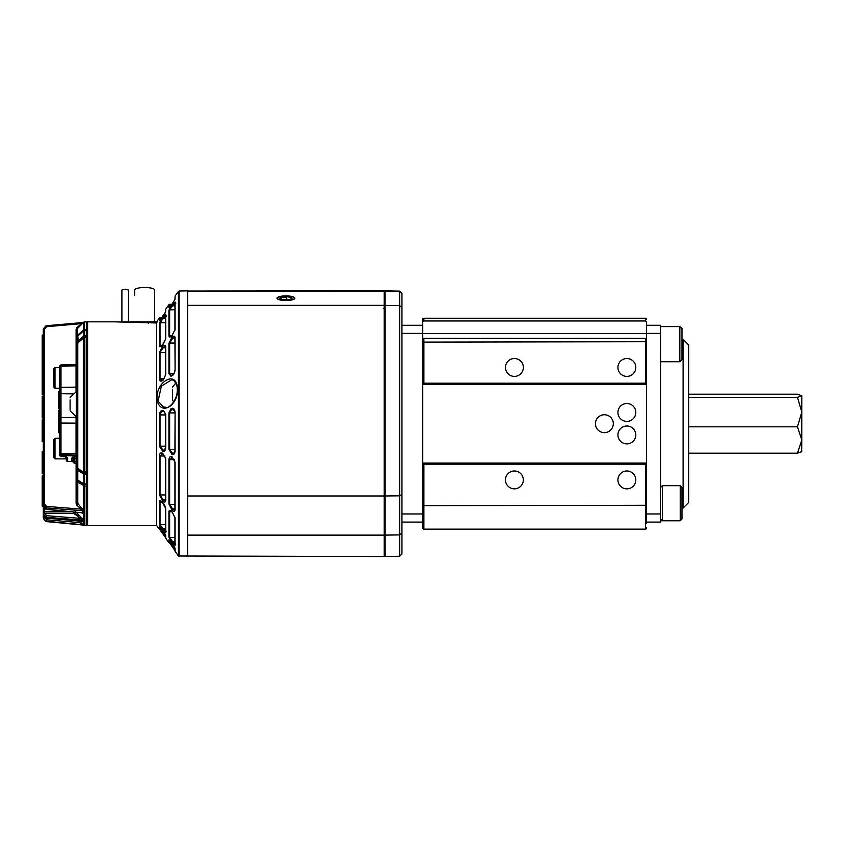<?xml version="1.0" encoding="UTF-8"?>
<svg xmlns="http://www.w3.org/2000/svg" width="844" height="844" viewBox="0 0 844 844"><rect width="100%" height="100%" fill="white"/><g stroke="black" fill="none" stroke-linecap="round" stroke-linejoin="round"><path stroke-width="1.27" d="M801.663 451.878L801.8 439.998L797.464 426.821L688.725 426.821M801.8 451.614L797.464 453.186L688.725 453.186M797.464 426.821L801.8 412.072L797.464 397.324L801.8 395.762L797.464 394.19L688.725 394.19M797.464 397.324L688.725 397.324M801.8 395.762L801.8 439.998L797.464 453.186M683.102 339.341L688.725 344.964L688.725 502.412L683.102 508.035L683.102 339.341L681.973 339.341M646.546 522.088L660.609 522.088L660.609 513.975L646.546 513.975L646.546 523.217M401.944 333.401L422.749 333.401L422.749 325.288L401.944 325.288L401.944 513.975L422.749 513.975L422.749 339.151L423.878 338.36L645.417 338.36L646.546 339.151L646.546 333.401L660.609 333.401L660.609 325.288L646.546 325.288L646.546 321.754L645.417 320.963L645.417 318.251L423.878 318.251A1.129 1.129 0 0 0 422.749 319.38L422.749 324.159M422.749 463.05L646.546 463.05L646.546 383.197L646.546 384.326L422.749 384.326M660.609 513.975L660.609 333.401M646.546 333.401L646.546 325.288M680.222 485.669L681.973 487.421L681.973 518.997L680.222 520.759L680.222 485.669L662.361 485.669L662.361 520.759L660.609 518.997M680.222 326.976L681.973 328.379L681.973 359.597L679.831 361.738L679.831 326.596L681.973 328.727M635.806 412.442A8.936 8.936 0 0 0 626.87 403.506A8.936 8.936 0 0 0 617.924 412.442A8.936 8.936 0 0 0 626.87 421.388A8.936 8.936 0 0 0 635.806 412.442M635.806 434.934A8.936 8.936 0 0 0 626.87 425.998A8.936 8.936 0 0 0 617.924 434.934A8.936 8.936 0 0 0 626.87 443.87A8.936 8.936 0 0 0 635.806 434.934M613.314 423.688A8.936 8.936 0 0 0 604.378 414.752A8.936 8.936 0 0 0 595.431 423.688A8.936 8.936 0 0 0 604.378 432.624A8.936 8.936 0 0 0 613.314 423.688M635.806 479.919A8.936 8.936 0 0 0 626.87 470.973A8.936 8.936 0 0 0 617.924 479.919A8.936 8.936 0 0 0 626.87 488.855A8.936 8.936 0 0 0 635.806 479.919M635.806 367.457A8.936 8.936 0 0 0 626.87 358.521A8.936 8.936 0 0 0 617.924 367.457A8.936 8.936 0 0 0 626.87 376.403A8.936 8.936 0 0 0 635.806 367.457M523.343 367.457A8.936 8.936 0 0 0 514.407 358.521A8.936 8.936 0 0 0 505.461 367.457A8.936 8.936 0 0 0 514.407 376.403A8.936 8.936 0 0 0 523.343 367.457M523.343 479.919A8.936 8.936 0 0 0 514.407 470.973A8.936 8.936 0 0 0 505.461 479.919A8.936 8.936 0 0 0 514.407 488.855A8.936 8.936 0 0 0 523.343 479.919M646.546 321.754L646.546 324.159M646.546 339.151L646.546 383.197L645.417 383.197L645.417 341.714L646.546 342.105M646.546 463.05L646.546 384.326M423.878 338.36L423.878 383.197L422.749 383.197L422.749 464.179L646.546 464.179L646.546 513.975M422.749 325.288L422.749 319.38L423.878 318.251L423.878 320.963L645.417 320.963M401.944 513.975L401.944 522.088L422.749 522.088L422.749 527.996L422.749 523.217M422.749 342.105L645.417 341.714L645.417 338.36M423.878 383.197L645.417 383.197M422.749 505.271L423.878 505.661L423.878 529.125L422.749 527.996A1.129 1.129 0 0 0 423.878 529.125L645.417 529.125A1.129 1.129 0 0 0 646.546 527.996L645.417 529.125L645.417 464.179M423.878 464.179L423.878 505.661L646.546 505.271M423.878 320.963L422.749 321.754M646.546 319.38A1.129 1.129 0 0 0 645.417 318.251L646.546 319.38M679.831 520.78L660.609 520.78M422.749 339.151L422.749 333.401M422.749 513.975L422.749 522.088M84.59 331.249L83.651 329.804L84.59 329.445L86.257 329.424L87.586 330.859M86.679 484.15L86.679 474.138L83.778 473.959A0.886 0.527 -62.1 0 1 84.389 472.904L84.695 484.108L87.586 483.623A0.886 0.738 -0 0 1 86.7 484.372L86.7 484.15M86.7 472.957A0.886 0.738 180 0 0 86.679 472.957L86.679 474.138L86.7 472.957A0.886 0.738 -0 0 1 87.586 473.706L86.7 474.138M84.337 336.914L83.778 336.028L86.679 335.669L86.679 336.84L84.389 336.967M86.7 330.257L87.586 331.059A0.886 0.812 180 0 0 86.679 330.257L83.915 330.542M148.227 322.756A0.886 0.876 -0 0 1 148.681 322.63L148.671 323.284M84.611 472.545L83.651 471.712L87.586 471.627L86.658 472.566L84.59 472.545M84.59 471.891L84.59 336.893L87.586 338.011L86.499 336.914L83.651 337.421L77.395 343.413L77.395 468.156L78.756 469.264M77.395 473.579L77.395 479.983L84.695 484.319M86.679 330.257L86.679 335.669A0.886 0.76 -0 0 1 87.586 336.439L86.679 336.925M179.128 291.011L187.642 290.863L187.642 556.512L187.642 535.117L384.231 535.117L384.231 556.512L178.422 555.996L178.422 291.38L179.128 291.011L179.128 556.365M171.881 305.053L175.088 301.994L175.088 329.498L171.881 335.743C170.224 337.357 169.243 337.421 168.927 335.923L168.927 310.191L171.881 305.053L172.587 305.771L175.795 303.334M162.27 318.009L165.719 314.633L165.719 338.887L162.27 345.375C160.613 346.989 159.632 347.053 159.316 345.576L159.316 323.136L162.27 318.009L162.976 318.726L165.551 318.705M177.092 385.592C180.637 403.453 162.037 416.799 157.385 401.48C153.798 384.02 174.233 370.115 177.092 385.592L176.955 385.94C179.614 401.881 165.624 409.994 165.941 407.283L163.314 406.861L158.081 401.111L161.373 386.162L171.258 380.022C173.168 379.336 175.067 381.309 176.955 385.94L177.219 386.193M171.881 337.473L172.039 337.326C173.769 335.69 174.782 335.764 175.088 337.547L175.088 370.105C174.55 373.67 173.178 375.696 170.994 376.16L168.927 373.755L168.927 343.297L171.881 337.473L172.587 338.455L174.845 337.389M162.27 346.873L162.66 346.483C164.39 344.848 165.413 344.932 165.719 346.726L165.719 374.652L163.135 380.095C161.109 381.804 159.832 381.34 159.316 378.703L159.316 352.686L162.27 346.873L162.976 347.855L165.551 347.855M165.719 447.932C165.413 450.612 164.401 451.698 162.66 451.192L159.316 446.117L159.316 414.9C159.832 411.629 161.098 410.142 163.135 410.458L165.719 414.404L165.719 447.721M175.088 451.192C174.792 453.85 173.769 454.937 172.039 454.431L168.927 449.43L168.927 412.916L170.994 408.718C173.178 407.546 174.55 408.696 175.088 412.167L175.088 450.97M171.881 456.741L175.088 462.185L175.088 509.829C174.792 511.612 173.769 511.686 172.039 510.05L168.927 504.079L168.927 459.495C169.233 457.079 170.224 456.161 171.881 456.741A0.886 0.696 110.8 0 0 172.292 457.437L172.292 457.437A0.886 0.696 110.8 0 0 172.366 457.459M162.27 453.101L165.719 458.651L165.719 500.65C165.413 502.444 164.401 502.528 162.66 500.893L159.316 494.689L159.316 455.834C159.632 453.439 160.613 452.521 162.27 453.101A0.886 0.696 110.8 0 0 162.681 453.787L162.681 453.787A0.886 0.696 110.8 0 0 162.892 453.829M171.881 511.633L175.088 517.878L175.088 545.382L172.039 542.534L168.927 537.185L168.927 511.453C169.233 509.955 170.224 510.019 171.881 511.633L172.07 511.96M162.27 502.001L165.719 508.489L165.719 532.743C165.413 533.176 164.401 532.237 162.66 529.895L159.316 524.24L159.316 501.811C159.632 500.323 160.613 500.386 162.27 502.001L162.628 502.359M165.719 537.828L159.316 528.882M115.702 321.87L156.657 322.967L156.657 525.527L159.316 529.251L159.316 526.846L162.301 529.958M160.096 527.131L165.719 535.613L165.719 538.208L168.927 542.703L168.927 539.886L172.07 543.209L175.088 548.326L175.088 551.332L178.422 555.996M175.088 550.805L169.749 543.072M116.725 321.849L87.586 321.849L87.586 525.527L156.657 525.527M154.663 321.859L154.663 290.062A9.959 2.574 180 0 0 144.704 287.488A9.959 2.574 180 0 0 134.734 290.062L134.734 295.242M86.71 484.192L86.257 486.049L84.59 486.028L77.395 481.935L77.395 464.97M84.611 484.097L84.59 513.817A1.329 1.171 180 0 1 83.651 513.479L82.322 513.004M84.59 513.817L84.59 522.193A1.329 1.287 180 0 1 83.651 521.824L82.955 521.423M84.59 522.193L84.59 525.485A1.329 1.329 180 0 1 83.651 525.095L46.504 521.613L43.614 518.796L43.308 512.92M81.657 324.307L80.739 323.706L46.589 326.702L46.504 325.721L82.934 322.524A1.329 1.329 180 0 0 83.704 322.197L77.785 328.221L76.867 327.62L82.934 322.535L46.504 325.721L43.308 329.403L43.308 336.366M76.118 334.308L77.395 332.979L77.395 329.181L77.395 343.149L77.395 335.954L77.785 335.079L78.049 335.754M128.541 291.792L128.541 321.849L128.541 290.051L125.218 289.197L121.895 290.051L121.895 321.849L121.895 295.252M77.796 480.595A0.886 0.738 -0 0 1 77.395 479.983L77.395 470.298L83.778 473.959L83.978 484.277L77.785 480.521L77.785 470.773A0.886 0.527 -62.1 0 1 78.397 469.728L84.389 472.904M82.543 521.339L45.597 517.667L43.614 515.378L43.308 513.753L44.616 513.405L43.614 514.566L46.504 517.288L82.934 520.178L80.085 518.343L81.003 517.108L83.651 520.231L83.651 525.137L86.257 525.527L87.586 524.198M77.785 342.474L77.785 341.314L83.778 336.028L83.778 330.658L77.785 336.039L77.395 349.479M84.389 484.245L86.7 484.509L87.586 483.623M78.397 480.89L77.395 479.983M45.66 517.731L46.589 515.684L46.504 518.121M44.616 516.56L43.614 518.67L43.308 517.815L44.616 517.467L46.589 519.798L46.504 521.455L45.597 520.991L46.589 519.798L79.431 522.573L77.764 520.948M82.955 521.37L46.504 518.163L43.677 515.441M43.308 380.992L42.2 380.992L43.308 380.992L43.308 394.686L42.2 394.686L42.2 335.057L43.308 335.047L42.2 335.057M43.308 455.57L43.308 441.718L42.2 441.718L42.2 419.816L43.308 419.816L43.308 423.846L43.308 417.917L42.2 417.917L42.2 396.174L43.308 396.174L43.308 401.058L42.2 401.058M42.2 473.706L42.2 451.434L43.308 451.434L43.308 473.727L42.2 473.706M42.2 489.953L42.2 475.953L43.308 475.953L43.308 473.727M43.624 518.796L45.608 521.149L43.308 517.942L43.308 506.2L42.2 506.2L42.2 491.493M43.308 505.883L43.308 504.406L43.614 506.738L43.308 505.883L43.614 506.632L44.616 506.231M43.308 329.392L43.614 328.548L44.616 329.076L43.308 329.413L43.308 504.406L44.616 504.058L43.614 505.134L46.504 507.898L46.504 509.417L46.589 508.594L45.597 509.006L46.504 509.417L46.589 508.594M81.657 512.783L45.597 509.111L45.597 507.487L46.589 506.411L46.504 507.898L82.934 510.757L76.867 505.218L76.097 503.319L77.395 502.971L83.651 510.631L83.651 520.231A1.329 1.266 180 0 0 84.59 520.6M77.395 465.814L77.395 470.298A0.886 0.738 -0 0 1 78.27 469.559L78.397 469.728M77.395 344.236L77.395 336.893L77.827 335.954L78.218 342.084M45.608 521.149L82.934 524.789L46.504 521.613L46.589 520.632M84.59 525.211A1.329 1.329 180 0 1 83.704 524.873A1.329 1.329 180 0 0 82.934 524.546L79.431 522.573L80.338 521.297L83.651 524.768A1.329 1.319 180 0 0 84.59 525.158M43.308 331.734L43.308 332.399M43.308 514.555L43.308 513.532L44.616 513.184L44.616 511.622L70.674 511.886M42.2 376.962L43.308 376.962M42.2 360.093L43.308 360.093L43.308 355.271L42.2 355.271M42.2 363.616L43.308 363.616L43.308 367.119L42.2 367.119M42.2 423.846L43.308 423.846L43.308 426.705L42.2 426.705M42.2 437.477L43.308 437.477L42.2 437.688M42.2 476.153L43.308 476.153L43.308 482.135L42.2 482.135M42.2 488.655L43.308 488.655L43.308 490.533L42.2 490.533M43.308 491.493L42.2 492.073M42.2 499.047L43.308 499.047M43.614 506.632L45.597 509.006M82.649 513.025L82.934 512.899A1.329 1.171 180 0 1 83.704 513.194A1.329 1.171 180 0 0 84.59 513.49M46.504 509.417L82.934 512.899L82.934 510.757A1.329 1.139 180 0 1 83.704 511.042A1.329 1.139 180 0 0 84.59 511.327M77.912 335.933L77.785 335.079L83.651 329.804L83.651 322.26A1.329 1.329 180 0 1 84.59 321.87L84.59 321.87A1.329 1.329 180 0 0 83.704 322.197L82.934 322.524M77.806 516.148L73.713 513.479L44.616 513.184L46.589 515.684L80.085 518.343L77.806 516.148L78.724 514.914L81.003 517.108M43.308 513.532L43.308 510.398A1.329 1.224 0 0 0 44.616 511.622L44.616 507.93M74.272 456.836L74.272 458.83A1.329 1.287 180 0 1 72.974 457.553L72.974 460.37L74.272 461.636L76.097 461.657L76.097 458.862A1.329 1.287 180 0 1 77.395 460.149L77.395 455.538A1.329 1.287 0 0 1 76.076 456.815L76.044 456.815A1.329 1.287 180 0 1 76.044 456.815L76.044 455.148A1.329 0.538 0 0 0 76.076 455.148A1.329 0.538 0 0 0 77.395 454.61A1.329 1.287 180 0 1 76.076 455.887A1.329 1.287 0 0 0 76.076 455.887L60.99 455.665L60.979 456.52L64.999 456.583M72.974 457.553L72.964 460.413M81.657 507.951L80.739 509.09L46.589 506.411L44.616 504.058L44.616 329.076L46.589 326.702L45.597 326.185L46.504 325.71M43.308 501.209L43.308 510.398M42.2 491.366L43.308 491.366L43.308 490.659L42.2 490.659M43.308 400.204L43.308 396.184L42.2 396.184L43.308 396.184M43.308 396.174L43.308 394.686M43.308 512.308L43.308 509.86M73.713 511.918L73.713 513.479M76.097 503.319L76.097 463.282L74.272 463.261L74.272 458.83L76.097 458.862L76.097 456.868M76.097 463.282L76.097 461.657A1.329 1.287 0 0 1 77.395 462.945L76.097 463.282M77.395 348.023L77.395 363.353M76.097 364.682L76.097 329.529L76.867 327.62M77.785 512.572L77.785 514.017L77.142 512.508M75.622 511.643L75.802 514.365L77.785 514.017L78.724 514.914M77.395 442.267L77.395 416.809L76.308 416.809L76.308 391.616L77.395 391.616L77.395 388.324M77.395 391.025L77.395 389.58M76.097 329.529L77.395 329.181L77.395 335.954A1.329 0.601 180 0 0 77.574 336.25M77.395 422.707L76.076 423.129L76.044 417.369A1.329 1.308 -0 0 1 77.395 418.677L77.395 436.337M77.785 342.611L78.756 342.801L77.785 342.611L77.785 468.589L84.611 472.598L78.102 469.327L77.395 468.156A1.329 1.118 180 0 0 77.838 468.979M78.756 480.816L77.785 482.504L77.785 504.079L76.867 505.218M78.059 480.964A1.329 1.118 180 0 0 77.395 481.935L77.395 502.971M77.785 335.079L77.395 329.181M130.092 322.788L130.978 321.902L130.957 322.556M83.651 337.421L84.59 337.6L83.651 337.421L83.651 471.712M84.59 510.968A1.329 1.139 180 0 1 83.651 510.631L83.651 485.796L84.59 484.118M120.966 322.134A0.886 0.77 -83.8 0 1 121.304 322.028L129.206 321.849L130.092 322.735L130.978 321.849L144.704 321.912L144.683 322.566M117.358 321.859L116.662 321.88M146.909 322.756L146.909 322.007L129.206 321.912A0.886 0.886 -0 0 1 129.438 321.944L146.909 322.007A0.886 0.886 180 0 1 147.784 322.756A0.886 0.886 180 0 1 148.681 321.975L148.681 322.63L156.203 322.651A0.886 0.876 180 0 0 156.921 322.281L156.657 323.073M84.685 330.299L84.695 336.851M84.59 522.014A1.329 1.287 180 0 1 83.704 521.687A1.329 1.287 180 0 0 82.934 521.37L82.934 520.178A1.329 1.266 180 0 1 83.704 520.495A1.329 1.266 180 0 0 84.59 520.811M147.352 322.756A0.886 0.876 -0 0 0 146.909 322.651L121.304 322.028M83.704 322.197L84.59 321.859L84.6 330.32M156.657 322.967L156.657 325.32M146.044 322.007A0.886 0.886 -0 0 1 146.466 321.902L146.455 322.556M84.59 321.859L86.257 321.859L86.71 331.164M86.71 472.397L86.257 471.87L86.71 472.397M86.71 469.697A0.886 0.738 180 0 0 87.586 468.958M87.227 484.329A0.886 0.696 -0 0 1 87.586 484.899L86.257 486.049L86.257 525.527M171.881 335.743L170.446 336.503L169.633 335.659L171.859 335.596M174.919 309.769L169.633 309.832L172.587 305.771L174.919 305.75M162.27 345.375L160.835 346.135L160.022 345.301L162.238 345.249M165.551 322.724L160.022 322.788L163.367 318.199L166.416 315.972M170.847 376.171A0.886 0.738 -94.4 0 1 171.554 375.485L169.633 373.597L173.969 373.523M171.48 375.485L171.659 375.474A0.886 0.738 86.6 0 0 170.994 376.16M174.919 343.054L169.633 343.044L172.587 338.455L174.919 338.465M171.554 375.485L171.701 375.474A0.886 0.738 86.6 0 0 171.659 375.474C173.569 374.536 174.655 372.816 174.919 370.326L175.067 370.527M165.551 352.433L160.022 352.433L163.367 347.475L165.445 346.536L165.551 347.074A0.886 0.591 180 0 1 165.719 346.726M162.27 451.055A0.886 0.696 -70.9 0 1 162.976 450.074L160.022 446.202L165.551 446.128M164.158 450.306L163.367 450.211A0.886 0.696 109.1 0 0 162.66 451.192M173.526 453.544L172.587 453.397L169.633 449.504L174.919 449.441M174.919 412.938L169.633 412.885L171.554 409.667L174.107 409.699M174.033 409.625L171.554 409.667A0.886 0.654 55.9 0 1 170.847 408.823M175.088 509.829A0.886 0.601 180 0 1 174.919 509.481L174.824 510.008L172.587 508.921L169.633 504.332L174.919 504.332M174.413 459.706L169.633 459.611L172.587 457.459M162.27 500.503L162.976 499.521L160.022 494.943L165.551 494.943M164.991 456.055L160.022 455.95L162.976 453.819M160.982 453.998L162.544 453.724M165.719 500.65A0.886 0.591 180 0 1 165.551 500.302L165.445 500.84L163.367 499.901L162.66 500.893M175.795 544.053L172.746 541.806L169.633 537.544L174.919 537.607M171.859 511.781L169.633 511.728L170.446 510.873L172.366 512.139M162.27 529.367L162.976 528.65L160.022 524.588L165.551 524.651M162.238 502.138L160.022 502.085L160.835 501.241L162.998 502.75M166.416 531.404L163.367 529.177L162.66 529.895M164.485 533.165L163.841 533.155L164.749 533.587M165.551 535.265L164.137 533.598L163.419 534.22L165.593 537.586M172.904 544.401L171.554 544.38L169.633 542.586M174.919 548.231L170.857 544.507L173.02 544.57M155.781 323.041L156.203 321.859L148.681 321.975M174.919 305.612L172.039 304.842M174.919 338.36L172.746 338.307L172.039 337.326M161.848 380.401L160.022 378.545L164.369 378.428M165.551 414.974L160.022 414.868C160.529 412.283 161.805 411.123 163.841 411.387M163.135 410.458A0.886 0.717 103.7 0 0 163.641 411.376L163.567 411.355M172.039 454.431A0.886 0.696 109.1 0 1 172.746 453.45L173.969 453.418M170.994 408.718A0.886 0.654 55.1 0 0 171.701 409.562L173.136 409.203L175.088 412.262M172.039 510.05L172.746 509.069L174.919 509.016M172.039 542.534L174.919 541.764M163.135 533.798L163.841 533.155L160.022 529.251M160.022 336.672L160.571 337.252M175.088 329.498A0.886 0.654 180 0 0 174.919 329.877L172.039 335.585M165.719 338.887A0.886 0.654 180 0 0 165.551 339.267L162.66 344.985M162.66 317.481L165.551 318.251M163.135 380.095A0.886 0.559 -133 0 1 163.251 379.642L163.251 379.642A0.886 0.559 -133 0 1 163.441 379.547M161.805 380.401L163.557 379.367A0.886 0.57 48.1 0 0 163.43 379.821M162.66 346.483L163.367 347.475L165.551 347.528M163.43 410.522A0.886 0.717 101.7 0 0 163.968 411.45L163.641 411.376A0.886 0.717 103.7 0 0 163.81 411.397M165.719 414.404L163.968 411.45A0.886 0.717 101.7 0 0 164.137 411.461M171.881 454.378A0.886 0.696 -70.9 0 1 172.587 453.397L174.043 453.376M171.881 509.903L172.587 508.921L174.919 508.911M172.039 456.804A0.886 0.696 110.8 0 0 172.44 457.49L171.796 457.332M162.66 453.249A0.886 0.696 110.8 0 0 163.071 453.935L162.681 453.787M171.881 542.323L172.587 541.605L174.919 541.626M172.039 511.791L174.919 517.499A0.886 0.654 180 0 1 175.024 517.193M162.66 502.391L162.755 502.655C162.913 502.444 165.867 506.79 165.551 508.109L165.551 508.109A0.886 0.654 180 0 1 165.646 507.814M162.28 529.948L162.692 530.496M171.005 544.696L174.961 550.541M156.53 322.028L156.921 321.49L156.921 322.281M171.881 304.42L169.528 307.227M175.088 299.05A0.886 0.865 180 0 0 174.919 299.483L175.088 296.054L175.088 299.05L172.039 304.209M162.692 316.89L162.301 317.418M162.67 316.901L165.551 312.269L165.719 309.168L165.719 311.763L159.917 320.277M168.927 310.191L168.927 310.191A0.886 0.844 0 0 1 169.633 309.832L169.633 335.659A0.886 0.654 -0 0 0 168.927 335.923M159.6 322.239L159.316 323.136A0.886 0.844 -0 0 1 160.022 322.788L160.022 345.301A0.886 0.654 -0 0 0 159.316 345.576M161.457 452.943L160.793 453.059M160.381 453.27L159.59 454.315M159.316 455.834L160.022 455.95L160.022 494.943A0.886 0.591 0 0 1 159.316 494.689M384.231 291.043L187.642 291.043L384.231 290.863L384.231 535.117M384.231 305.359L187.642 305.359L187.642 495.987L384.231 495.987M277.001 298.206A8.936 2.31 0 0 0 285.937 300.517A8.936 2.31 0 0 0 294.883 298.206A8.936 2.31 0 0 0 285.937 295.885A8.936 2.31 0 0 0 277.001 298.206M401.944 522.088L401.944 533.144L399.687 534.906L385.138 535.107L385.138 556.502L385.117 535.107L384.231 534.41M401.944 533.144L401.944 553.991L399.687 556.249L399.687 495.818L385.138 495.977L384.231 495.417M401.944 494.384L399.687 495.818L399.687 291.127L401.944 293.385L401.944 307.733L399.687 305.612L385.138 305.38L385.138 495.977L385.117 305.38L384.231 306.214M401.944 293.543L399.687 291.307L385.138 291.053L384.231 291.929M385.117 291.053L385.117 305.38M401.944 307.733L401.944 325.288M385.138 535.107L385.138 495.977M384.231 308.598L383.366 308.377M70.094 403.21L70.094 404.993M70.094 400.161L70.094 409.804M70.094 406.238L70.094 407.441M70.094 399.856L70.094 400.974M172.598 389.559L172.598 400.235M172.598 399.908L172.598 399.212M172.598 386.985L175.805 382.965M172.598 398.917L172.598 396.838M172.598 395.636L172.598 397.819M172.598 389.253L172.598 390.371M59.692 436.717L59.692 445.389M59.692 408.338L58.584 408.338L59.692 408.348L58.584 408.359L58.584 391.648L59.692 391.648L59.692 392.682L59.692 366.296A1.329 1.287 180 0 1 60.99 365.019L60.99 365.23A1.329 1.066 180 0 0 59.692 366.296L60.99 364.967L76.044 364.682L77.395 366.011A1.329 1.076 180 0 0 76.044 364.935L76.044 364.724A1.329 1.287 0 0 0 76.044 364.724A1.329 1.287 180 0 1 77.395 366.011M60.99 456.467A1.329 1.287 0 0 1 59.692 455.19L59.692 392.682A1.329 1.034 0 0 0 60.99 393.705L72.974 393.874M72.964 457.005A1.329 1.287 180 0 1 71.645 458.186L71.624 461.51L67.636 461.425A1.329 1.287 180 0 1 66.328 460.149L66.328 458.07L66.328 460.149L67.625 461.478L71.645 461.51A1.329 1.287 0 0 0 71.645 461.51L71.624 461.51A1.329 1.287 0 0 0 72.974 460.233L72.974 456.836L76.076 456.868L77.395 455.538M59.692 419.552L59.692 420.966L58.584 420.966L58.584 419.552L59.692 419.552M59.692 374.82L59.692 389.854M58.584 421.061L59.692 421.061L58.584 421.589M59.692 427.349L58.584 427.349L58.584 432.719L59.692 432.719L59.692 438.279L54.997 438.279L54.997 458.862L65.705 458.862L65.705 456.699M58.584 427.349L58.584 422.116L59.692 422.116M59.692 414.668L58.584 414.668L58.584 410.184L59.692 410.184M58.584 410.184L59.692 410.026M58.584 419.552L58.584 414.668M59.692 454.388A1.329 0.527 0 0 0 60.99 454.916L60.99 455.665A1.329 1.287 180 0 1 59.692 454.388M76.044 391.743L76.044 365.863A1.329 1.002 180 0 0 76.044 365.863L76.044 364.724L60.99 365.019L60.99 366.064A1.329 1.002 -0 0 0 59.692 367.066M65.03 456.583L67.636 458.049A1.329 1.287 180 0 1 66.338 456.878M71.645 458.186A1.329 1.287 180 0 1 71.624 458.186L74.23 456.794L76.055 456.868M66.328 458.07L66.328 456.731L60.979 456.52L59.692 455.19M54.997 438.279L53.731 439.534L53.731 457.596L54.997 458.862M54.997 388.293L53.731 387.027L53.731 368.976L54.997 367.71L54.997 388.293L59.692 388.293M278.045 299.05A8.545 2.216 180 0 1 278.045 297.352A8.545 2.216 180 0 1 285.937 295.991A8.545 2.216 180 0 1 293.839 297.352L293.839 297.352A8.545 2.216 180 0 1 289.207 300.242A8.545 2.216 180 0 1 278.045 299.05M283.616 296.74A6.087 1.572 0 0 0 281.115 297.236L283.932 297.732L286.738 296.634A6.087 1.572 0 0 0 283.616 296.74M280.313 298.808L281.115 297.236A6.087 1.572 0 0 0 280.071 298.628A6.087 1.572 0 0 0 280.313 298.808A6.087 1.572 0 0 0 285.145 299.768A6.087 1.572 0 0 0 290.769 299.166A6.087 1.572 0 0 0 291.802 298.628A6.087 1.572 0 0 0 291.57 297.594A6.087 1.572 0 0 0 286.738 296.634L291.57 297.594L290.769 299.166M281.115 297.236L281.115 299.166M286.738 299.768L286.738 296.634M86.7 336.84L86.7 335.669M86.257 363.426L87.122 363.194M84.695 472.967L86.679 472.566M42.2 413.043L43.308 413.043M42.2 456.435L43.308 456.435M74.272 463.261L71.666 460.708M82.934 524.789A1.329 1.329 180 0 1 83.704 525.126A1.329 1.329 180 0 0 84.59 525.464M130.978 321.849L144.704 321.849L145.59 322.735L146.466 321.859A0.886 0.886 180 0 0 145.991 322.007M164.78 450.052L162.976 450.074L164.591 450.179M165.551 499.521L162.976 499.521L165.551 499.848M165.551 528.682L162.976 528.65L165.551 529.125M86.257 337.104L86.257 471.87M146.466 321.859L156.203 321.859A0.886 0.886 180 0 0 156.921 321.49M87.586 484.878A0.886 0.738 180 0 0 87.27 484.308M168.927 373.755L169.633 373.597L169.633 343.044A0.886 0.601 0 0 0 168.927 343.297M159.316 378.703L160.022 378.545L160.022 352.433A0.886 0.591 0 0 0 159.316 352.686M159.316 446.117L160.022 446.202L160.022 414.868L159.316 414.9M168.927 449.43L169.633 449.504L169.633 412.885L168.927 412.916M168.927 504.079A0.886 0.601 0 0 0 169.633 504.332L169.633 459.611L168.927 459.495M168.927 537.185A0.886 0.844 0 0 0 169.633 537.544L169.633 511.728A0.886 0.654 0 0 1 168.927 511.453M159.316 524.24A0.886 0.844 0 0 0 160.022 524.588L160.022 502.085A0.886 0.654 -0 0 1 159.316 501.811M162.069 529.663L160.022 529.621L160.022 527.247M171.986 543.114L169.633 543.072L169.633 540.287M169.633 307.089L169.633 304.304L171.986 304.262M160.022 320.129L160.022 317.755L162.069 317.713M175.088 301.994A0.886 0.844 180 0 0 174.919 302.49L174.919 329.877A0.886 0.654 180 0 0 175.024 330.183M165.719 314.633A0.886 0.844 180 0 0 165.551 315.128L165.551 339.267A0.886 0.654 180 0 0 165.646 339.562M157.385 401.48L158.081 401.111M175.088 337.547A0.886 0.601 180 0 0 174.919 337.895L174.824 337.368M175.088 370.105L174.919 337.895M165.551 414.446L165.551 447.826L164.126 450.306M175.088 412.167L174.919 451.086L173.505 453.544M172.44 457.49L174.919 462.037L174.919 509.481A0.886 0.601 180 0 1 175.088 509.132M163.071 453.935L165.551 458.492L165.551 500.302A0.886 0.591 180 0 1 165.719 499.954M175.088 517.878A0.886 0.654 180 0 1 174.919 517.499L174.919 544.897L175.647 544.201M165.719 508.489A0.886 0.654 180 0 1 165.551 508.109L165.551 532.247L166.279 531.572M159.316 526.846A0.886 0.865 0 0 0 159.97 527.205M168.927 539.886A0.886 0.865 0 0 0 169.591 540.244M175.088 548.326A0.886 0.865 180 0 1 174.919 547.893L172.049 543.198M169.633 304.304L168.927 304.673L168.927 307.49A0.886 0.865 -0 0 1 169.591 307.132M160.022 317.755L159.316 318.125L159.316 320.53A0.886 0.865 -0 0 1 159.97 320.171M59.692 388.388A1.329 1.002 -0 0 1 60.99 387.385L60.99 423.044L59.692 422.622M59.692 418.94A1.329 1.308 -0 0 1 60.99 417.622L76.044 417.369A1.329 1.308 -0 0 1 76.076 417.369L76.044 416.672M77.395 366.866A1.329 1.002 180 0 0 76.076 365.863L60.99 366.064L60.99 387.385L76.044 387.185A1.329 1.002 -0 0 1 77.395 388.187M59.692 453.249L60.99 453.671L60.99 454.916L76.044 455.148L76.044 453.755L77.395 453.333M76.076 423.129L60.99 423.044L60.99 453.671L76.044 453.755L76.044 423.129M58.584 395.393L59.692 395.393M76.044 364.935L60.99 365.23M67.636 461.425L67.636 458.049M683.102 508.035L681.973 508.035M680.222 520.759L662.361 520.759M660.609 487.421L662.361 485.669M660.609 361.738L679.831 361.738M660.609 326.596L679.831 326.596M422.749 333.486L646.546 333.486M660.282 355.472L660.609 356.421M660.282 491.904L660.609 490.955M86.257 321.859L87.586 323.189M86.7 330.183L83.809 330.563L77.827 335.954M128.541 295.252L128.541 293.522M43.308 419.816L42.2 419.816M43.308 451.434L42.2 451.434M43.614 506.738L45.597 509.111M43.614 328.548L45.597 326.185M77.395 343.413L84.59 336.893M77.785 336.682L77.395 337.589M147.795 322.893L146.909 322.007M163.557 379.367L165.551 374.873L165.551 347.074M159.537 529.072L163.419 534.22M160.022 529.621L159.316 529.251M165.551 537.322L165.551 535.107L162.67 530.475M170.857 544.507L169.159 542.407M169.633 543.072L168.927 542.703M169.707 540.171L171.891 542.987M175.088 551.332L174.93 547.904M156.784 321.669L156.203 321.859M171.891 304.389L169.697 307.205M172.049 304.178L174.93 299.472M162.227 317.502L160.096 320.245M156.868 321.553L159.316 318.125M165.719 309.168L168.927 304.673M175.088 296.054L178.422 291.38M87.586 505.081L86.257 505.081M399.687 556.249L385.138 556.502L384.231 555.616M399.687 291.127L385.138 290.874L384.231 291.76M70.094 410.849L76.308 416.809M70.094 397.566L76.308 391.616M172.598 400.246L173.78 402.103M59.692 391.648L58.584 391.648M71.645 461.562L72.974 460.233M66.328 458.229L65.705 458.862M54.997 367.71L59.692 367.71"/></g></svg>
